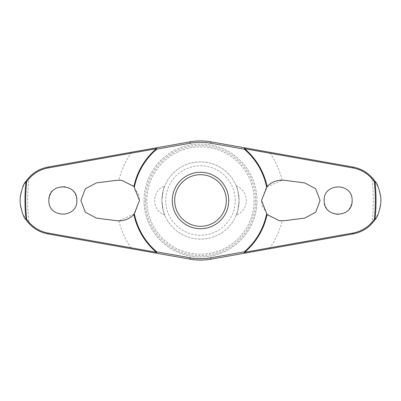 <?xml version="1.0" encoding="UTF-8"?>
<svg xmlns="http://www.w3.org/2000/svg" width="401" height="401" viewBox="0 0 401 401"><rect width="100%" height="100%" fill="white"/><g stroke="black" fill="none" stroke-linecap="round" stroke-linejoin="round"><path stroke-width="0.3" stroke-dasharray="2 1.5" d="M244.765 253.161L352.905 233.958C360.444 232.495 366.73 229.086 371.767 223.738C378.208 215.633 381.271 207.888 380.95 200.5C381.271 193.112 378.208 185.367 371.767 177.262C366.73 171.914 360.444 168.505 352.905 167.042L244.765 147.839M210.916 141.829A59.589 59.589 0 0 0 190.084 141.829L48.095 167.042C40.556 168.505 34.27 171.914 29.233 177.262C22.792 185.367 19.729 193.112 20.05 200.5C19.729 207.888 22.792 215.633 29.233 223.738C34.27 229.086 40.556 232.495 48.095 233.958L190.084 259.171A59.589 59.589 0 0 0 210.916 259.171M254.149 200.5A53.649 53.649 0 0 1 200.5 254.149A53.649 53.649 0 0 1 146.851 200.5A53.649 53.649 0 0 1 200.5 146.851A53.649 53.649 0 0 1 254.149 200.5A53.649 53.649 0 0 1 200.5 254.149A53.649 53.649 0 0 1 146.851 200.5A53.649 53.649 0 0 1 200.5 146.851A53.649 53.649 0 0 1 254.149 200.5M256.951 200.5A56.451 56.451 0 0 1 200.5 256.951A56.451 56.451 0 0 1 144.049 200.5A56.451 56.451 0 0 1 200.5 144.049A56.451 56.451 0 0 1 256.951 200.5A56.451 56.451 0 0 1 200.5 256.951A56.451 56.451 0 0 1 144.049 200.5A56.451 56.451 0 0 1 200.5 144.049A56.451 56.451 0 0 1 256.951 200.5A56.451 56.451 0 0 1 200.5 256.951A56.451 56.451 0 0 1 144.049 200.5M145.408 200.5A55.092 55.092 0 0 0 200.5 255.592A55.092 55.092 0 0 0 255.592 200.5A55.092 55.092 0 0 0 200.5 145.408A55.092 55.092 0 0 0 145.408 200.5M172.275 200.5A28.225 28.225 0 0 1 200.5 172.275A28.225 28.225 0 0 1 228.725 200.5A28.225 28.225 0 0 1 200.5 228.725A28.225 28.225 0 0 1 172.275 200.5M48.872 200.5C47.975 218.47 77.639 218.635 76.857 200.5C76.205 192.655 72.015 188.019 64.285 186.58C55.067 186.691 49.93 191.332 48.872 200.5M138.831 195.277L133.312 185.869L121.739 180.305L116.566 180.305L96.39 182.886L85.348 188.746L80.892 200.5L85.348 212.254L96.39 218.114L118.861 220.861L134.671 213.683L139.513 200.5L138.896 195.523M336.715 214.42C345.933 214.309 351.07 209.668 352.128 200.5C353.025 182.53 323.361 182.365 324.143 200.5C324.795 208.345 328.985 212.981 336.715 214.42M262.169 205.723L267.688 215.131L279.261 220.695L284.434 220.695L304.61 218.114L315.652 212.254L320.108 200.5L315.652 188.746L304.61 182.886L282.139 180.139L266.329 187.317L261.487 200.5L262.104 205.477M236.204 185.833A15.679 15.679 0 0 1 236.204 215.167C237.252 214.079 238.219 209.192 239.101 200.5C238.219 191.808 237.252 186.921 236.204 185.833C237.252 186.921 238.219 191.808 239.101 200.5A38.601 38.601 0 0 0 200.5 161.899A38.601 38.601 0 0 0 161.899 200.5C162.781 191.808 163.748 186.921 164.796 185.833C163.748 186.921 162.781 191.808 161.899 200.5C162.781 209.192 163.748 214.079 164.796 215.167A15.679 15.679 0 0 1 164.796 185.833M164.796 215.167C163.748 214.079 162.781 209.192 161.899 200.5A38.601 38.601 0 0 0 200.5 239.101A38.601 38.601 0 0 0 239.101 200.5A38.601 38.601 0 0 0 200.5 161.899A38.601 38.601 0 0 0 161.899 200.5A38.601 38.601 0 0 0 200.5 239.101A38.601 38.601 0 0 0 239.101 200.5C238.219 209.192 237.252 214.079 236.204 215.167M235.237 200.5A34.737 34.737 0 0 0 200.5 165.763A34.737 34.737 0 0 0 165.763 200.5A34.737 34.737 0 0 0 200.5 235.237A34.737 34.737 0 0 0 235.237 200.5M371.767 223.738A172.836 172.836 0 0 0 371.767 177.262M29.233 177.262A172.836 172.836 0 0 0 29.233 223.738M118.861 220.861A84.14 84.14 0 0 0 131.598 248.785M269.402 248.785A84.14 84.14 0 0 0 282.139 220.861M282.139 180.139A84.14 84.14 0 0 0 269.402 152.215M131.598 152.215A84.14 84.14 0 0 0 118.861 180.139"/><path stroke-width="0.6" d="M267.086 186.475C271.853 181.693 277.632 179.638 284.434 180.305L304.61 182.886L315.652 188.741L320.103 200.5L315.662 212.249L304.61 218.114L284.434 220.695L279.261 220.695L267.086 214.525L261.492 200.5L267.086 186.475A68.05 68.05 0 0 0 244.655 148.721L244.765 147.839L210.916 141.829A59.589 59.589 0 0 0 190.084 141.829L156.235 147.839L156.345 148.721A68.05 68.05 0 0 0 133.914 186.475L139.508 200.5L133.914 214.525C129.147 219.307 123.368 221.362 116.566 220.695L96.39 218.114L85.348 212.259L80.897 200.5L85.338 188.751L96.39 182.886L116.566 180.305L121.739 180.305L133.914 186.475M134.39 186.996A67.473 67.473 0 0 1 156.716 149.157A0.967 0.271 -100.1 0 0 156.681 148.791A0.967 0.271 -100.1 0 0 156.671 148.741A0.967 0.271 -100.1 0 0 156.235 147.839L48.095 167.042C38.862 168.811 31.494 173.568 25.99 181.307L26.02 181.292A175.538 175.538 0 0 0 26.02 219.708L25.99 219.693C31.504 227.442 38.872 232.199 48.095 233.958L156.235 253.161A0.967 0.271 -79.9 0 0 156.671 252.259A0.967 0.271 -79.9 0 0 156.681 252.209A0.967 0.271 -79.9 0 0 156.716 251.843L156.345 252.279L48.06 233.051C39.193 231.362 32.075 226.811 26.712 219.397A174.816 174.816 0 0 1 26.712 181.603L26.02 181.292M133.914 214.525A68.05 68.05 0 0 0 156.345 252.279L156.235 253.161L190.084 259.171A59.589 59.589 0 0 0 210.916 259.171L244.765 253.161L244.655 252.279A68.05 68.05 0 0 0 267.086 214.525M266.61 214.004A67.473 67.473 0 0 1 244.284 251.843A0.967 0.271 79.9 0 0 244.319 252.209A0.967 0.271 79.9 0 0 244.329 252.259A0.967 0.271 79.9 0 0 244.765 253.161L352.905 233.958C362.138 232.189 369.506 227.432 375.01 219.693L374.98 219.708A175.538 175.538 0 0 0 374.98 181.292L375.01 181.307C369.496 173.558 362.128 168.801 352.905 167.042L244.765 147.839A0.967 0.271 100.1 0 0 244.329 148.741A0.967 0.271 100.1 0 0 244.319 148.791A0.967 0.271 100.1 0 0 244.284 149.157A67.473 67.473 0 0 1 266.61 186.996M20.16 203.227L20.16 197.773A180.36 180.36 0 0 0 20.16 203.227C21.754 212.179 23.699 217.663 25.99 219.693M380.84 197.773L380.84 203.227A180.36 180.36 0 0 0 380.84 197.773C379.246 188.821 377.301 183.337 375.01 181.307M375.01 219.693C377.301 217.663 379.246 212.179 380.84 203.227M26.712 181.603C32.065 174.199 39.183 169.648 48.06 167.949L156.345 148.721L156.716 149.157L190.325 143.192A58.205 58.205 0 0 1 210.675 143.192L244.284 149.157L244.655 148.721L352.94 167.949C361.807 169.638 368.925 174.189 374.288 181.603A174.816 174.816 0 0 1 374.288 219.397L374.98 219.708M324.143 200.5C323.422 182.41 352.855 182.415 352.128 200.5C352.855 218.585 323.422 218.59 324.143 200.5M374.98 181.292L374.288 181.603M48.872 200.5C48.145 182.415 77.578 182.41 76.857 200.5C77.578 218.59 48.145 218.585 48.872 200.5M244.765 147.839L210.916 141.829L210.675 143.192M200.5 228.725A28.225 28.225 0 0 0 228.725 200.5A28.225 28.225 0 0 0 200.5 172.275A28.225 28.225 0 0 0 172.275 200.5A28.225 28.225 0 0 0 200.5 228.725A28.225 28.225 0 0 1 172.275 200.5A28.225 28.225 0 0 1 200.5 172.275M374.288 219.397C368.935 226.801 361.817 231.352 352.94 233.051L244.655 252.279L244.284 251.843L210.675 257.808L210.916 259.171L244.765 253.161M210.675 257.808A58.205 58.205 0 0 1 190.325 257.808L156.716 251.843A67.473 67.473 0 0 1 134.39 214.004M26.02 219.708L26.712 219.397M25.99 181.307C23.699 183.337 21.754 188.821 20.16 197.773M190.325 143.192L190.084 141.829M190.325 257.808L190.084 259.171M226.314 200.5A25.814 25.814 0 0 0 200.5 174.686A25.814 25.814 0 0 0 174.686 200.5A25.814 25.814 0 0 0 200.5 226.314A25.814 25.814 0 0 0 226.314 200.5M48.095 233.958L48.06 233.051M48.095 167.042L48.06 167.949M352.905 233.958L352.94 233.051M352.905 167.042L352.94 167.949"/></g></svg>
